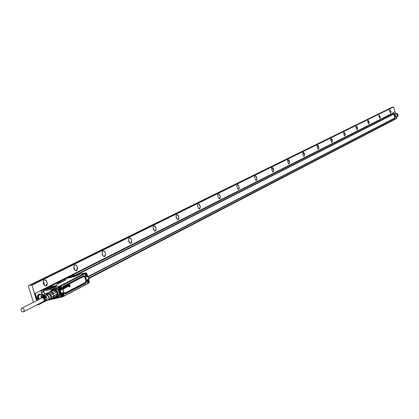 <?xml version="1.0" encoding="UTF-8"?>
<svg xmlns="http://www.w3.org/2000/svg" width="419" height="419" viewBox="0 0 419 419"><rect width="100%" height="100%" fill="white"/><g stroke="black" fill="none" stroke-linecap="round" stroke-linejoin="round"><path stroke-width="0.63" d="M43.215 301.56L43.56 301.434C44.733 299.622 44.236 298.428 42.062 297.851L41.465 298.155M23.218 311.94L23.574 311.809C24.758 309.966 24.244 308.74 22.034 308.138L21.688 308.264C20.494 310.107 21.008 311.333 23.218 311.94M40.701 298.496L41.303 297.658L42.932 297.474C44.99 299.004 45.21 300.496 43.592 301.958L42.502 301.984M46.588 297.553L46.986 297.469L46.635 297.642L45.069 296.191L43.178 296.49M43.555 296.233L45.399 295.992L46.986 297.469M45.571 301.125L47.326 298.558L45.996 300.962M44.723 301.471L46.446 298.988L45.152 301.308M43.88 301.811L45.571 299.423L44.309 301.654M44.828 298.417L45.231 298.333L44.88 298.506L43.429 297.176L41.638 297.469M42.02 297.212L43.754 296.982L45.231 298.333M45.708 297.982L46.111 297.899L45.76 298.071L44.252 296.683L42.408 296.982M42.79 296.725L44.576 296.484L46.111 297.899M43.812 296.065L44.98 295.327L46.87 295.112C49.259 296.882 49.51 298.611 47.63 300.308L46.216 300.884M44.713 295.495L47.216 294.761C50.039 297.202 50.06 299.098 47.279 300.449M46.755 294.389L48.808 294.065C51.128 295.699 51.469 297.422 49.819 299.245L49.353 299.423M45.954 294.651C48.693 292.651 50.469 293.682 51.28 297.741L50.406 299.433L48.672 299.925M52.349 292.493L49.934 293.923L50.929 295.049L56.308 292.268L55.208 291.027L52.349 292.493L53.454 293.745M49.934 293.923L48.101 293.195L50.27 292.085L52.097 292.808L53.093 293.934L53.737 296.013L53.459 297.532L56.743 295.987L56.989 294.463L54.135 295.945L53.894 297.474M50.929 295.049L51.574 297.134L51.359 298.517L53.517 297.39L52.333 298.742L50.17 299.873L48.583 300.004M45.797 294.693L46.886 293.452L48.101 293.195M46.886 293.452L50.411 292.095L50.411 291.734L53.276 290.267L53.595 290.467L50.411 292.095L51.966 292.708M50.17 299.873L51.359 298.517M51.574 297.134L53.726 295.845L54.135 295.945M48.939 292.404L49.07 292.017L50.411 291.734M52.333 298.742L52.637 298.904L51.479 299.187M52.637 298.904L55.863 296.903M56.308 292.268L53.176 294.08L53.726 295.845L56.895 294.201L56.989 294.463M52.789 290.514L50.27 291.729M53.459 297.532L52.454 298.679L55.622 297.024M52.145 290.849L53.171 290.32M53.318 290.294L54.695 290.44C57.576 292.457 57.995 294.594 55.947 296.856M51.479 291.111L52.894 290.042L54.737 290.131C58.152 292.771 58.409 295.196 55.497 297.396M51.417 291.142L52.427 290.173L54.774 290.063C57.979 292.3 58.44 294.677 56.167 297.191L55.397 297.464M53.244 289.786L52.846 289.958M52.516 290.126L54.852 290.021L55.612 290.398M57.733 294.505L56.162 297.197L57.157 296.432M52.747 290.011L53.354 289.775M63.353 288.749L63.463 288.466M64.186 287.848L64.212 287.586M66.338 287.209L66.406 286.905M68.239 285.758L68.276 285.397M67.653 286.496L67.522 285.868M63.395 288.225L62.887 288.466L63.018 288.859L63.421 288.979L63.646 288.534L63.285 287.795L62.876 288.335L63.054 287.801M63.316 289.01L62.955 288.534L63.389 288.241M63.379 288.193L62.876 288.335M63.918 289.152L63.693 287.607L64.123 288.995L63.861 289.105L63.62 288.314M64.227 288.534L63.772 287.753L64.138 288.476L64.536 288.366L64.563 287.968L64.207 288.199L64.411 287.345L63.913 287.424L64.175 287.251M63.861 287.733L63.918 287.424M64.332 288.272L64.489 287.973M66.349 286.701L65.914 287.01L66.354 287.455L65.898 287.204L65.615 287.811L65.657 287.403L65.238 287.345L65.081 288.12L64.683 287.926L65.076 287.827L64.929 287.225L64.495 287.57M65.663 286.931L65.291 286.701L65.238 287.345L64.73 286.968L64.526 287.575M65.987 287.183L65.642 287.094M66.275 287.481L66.569 286.774L66.144 286.261L65.835 286.811L66.013 286.282M66.338 286.669L65.835 286.811M67.009 286.853L66.485 286.098L66.804 287.088L67.134 286.989M67.087 286.727L67.166 286.994M66.511 286.051L66.495 286.554M68.182 285.166L68.548 285.496L68.255 286.088L68.658 285.931L68.512 286.345L68.135 286.313L67.967 285.334M68.365 286.187L68.527 285.884M68.679 285.035L68.957 285.873L68.758 284.899M69.203 284.7L69.491 285.585L69.255 284.737L68.978 284.883L69.428 285.585M68.973 286.612L69.098 286.9L70.198 286.261L69.617 284.485L69.868 286.067L69.606 286.214L69.109 285.349L69.208 286.413L68.884 286.627L69.093 285.37M69.098 286.9L68.884 286.627M69.779 286.077L69.549 284.491M67.616 286.638L67.38 286.806L67.04 285.627L67.438 285.15M67.627 286.633L67.998 286.224L67.689 285.601L67.365 285.842L67.532 285.59M67.459 285.465L67.333 285.727M67.438 286.853L67.129 285.549L67.449 285.15L67.506 285.486M86.356 274.88L86.503 274.565L86.272 274.733M86.503 274.565L86.241 274.623M86.256 274.524L86.523 274.466M60.446 288.183L60.598 287.863L60.357 288.031M62.572 295.065L62.724 294.746L62.489 294.913M62.724 294.746L62.452 294.803M63.578 287.57L63.562 288.125M64.798 287.785L64.945 288.167M64.542 287.413L64.767 286.952M64.929 287.9L64.856 287.183M65.123 287.135L65.364 286.617M65.511 287.497L65.699 287.795M66.26 286.727L65.898 287.204M66.93 285.837L67.045 286.47M66.977 287.135L66.584 286.842M67.888 285.842L67.784 285.522M68.234 286.444L67.988 286.177M68.842 285.868L68.59 285.056M88.399 281.542L88.55 281.233L88.315 281.395M88.55 281.233L88.283 281.29M88.299 281.186L88.566 281.133M86.45 275.047L86.125 274.597L86.382 274.461M60.216 287.858L60.415 288.256M62.462 295.201L62.593 294.636M88.304 281.668L88.299 281.139M86.754 273.895C85.743 273.387 85.492 273.926 85.995 275.498C87.005 276.001 87.262 275.466 86.754 273.895M60.87 287.162C59.797 286.654 59.524 287.214 60.048 288.838C61.122 289.346 61.394 288.785 60.87 287.162M62.997 294.038C61.928 293.541 61.656 294.101 62.18 295.725C63.248 296.223 63.52 295.662 62.997 294.038M88.802 280.557C87.791 280.06 87.54 280.594 88.042 282.17C89.053 282.663 89.305 282.128 88.802 280.557M85.743 275.864L85.287 274.22L85.905 273.109L86.833 273.57L87.283 275.21L86.665 276.32L85.743 275.864M60.954 286.821L61.425 288.518L60.755 289.676L59.781 289.22L59.309 287.518L59.98 286.36L60.954 286.821M63.08 293.698L63.552 295.4L62.881 296.563L61.912 296.107L61.441 294.405L62.112 293.242L63.08 293.698M87.791 282.532L87.335 280.887L87.959 279.777L88.875 280.232L89.326 281.872L88.708 282.987L87.791 282.532M85.864 273.125L85.172 273.853M85.706 276.069L86.534 276.341M59.938 286.376L59.482 286.601L59.163 288.209L59.603 289.257L60.614 289.702M62.075 293.258L61.294 295.102L61.729 296.144L62.735 296.584M87.917 279.792L87.272 280.369M87.749 282.731L88.571 283.008M88.765 280.096L88.749 279.662L88.304 279.536L88.865 279.321M87.77 275.775L87.492 275.571L87.063 275.995M87.278 275.362L87.236 276.048L86.628 276.624L87.786 275.802L88.87 279.347L87.822 279.515L87.22 280.285M60.608 290.006L61.347 289.44L61.562 288.33L60.64 285.837L84.916 273.466L85.125 273.67M60.671 285.831L60.676 286.156L85.125 273.617L85.115 274.251M60.839 286.68L60.676 286.156L60.132 286.004L59.021 286.57L58.754 287.832L59.163 288.209M59.362 288.848L59.823 289.807M59.77 290.058L60.933 289.922L61.546 288.927L61.006 286.586L61.31 286.339L60.792 285.789M61.986 292.965L62.457 292.975L63.688 295.358L64.102 295.374C63.625 292.771 62.75 292.085 61.467 293.316L60.944 293.955L61.268 293.745L61.006 293.834L59.865 290.137M60.944 293.955L61.378 296.301L62.18 296.998L63.85 296.202L63.672 295.971L62.295 296.94M63.557 295.369L63.672 295.971L64.091 295.929L88.1 283.307L87.702 282.773M89.022 282.877L89.231 282.485M87.639 275.665L88.812 279.578M87.283 275.257L87.524 275.566M86.476 273.12L85.974 272.895M60.163 289.896L59.336 289.712L59.739 290.058M60.797 294.421L61.059 294.332L61.294 295.102M61.294 293.803L61.97 292.97L62.489 292.965L63.704 295.961L64.023 296.139L64.102 295.374M88.54 279.222C87.058 279.447 86.812 280.683 87.812 282.93L88.037 283.511L64.049 296.123M62.07 297.013L61.211 296.338L58.587 287.863L58.854 286.601L85.879 272.858M62.394 281.264L63.51 280.955M63.002 281.065L62.604 281.217M86.644 273.356L85.675 272.9L86.717 273.429M59.336 289.712L58.56 287.869L58.828 286.612L85.675 272.9L79.547 274.194L73.43 276.812L67.071 278.012L71.885 275.718L78.919 274.414M61.944 297.055L61.085 296.338L58.519 287.874M76.577 274.979L76.551 275.016C73.99 276.283 71.937 276.875 70.392 276.802L70.402 276.781C72.901 275.519 74.959 274.916 76.577 274.979M55.088 298.281L53.946 298.695M44.843 295.327L43.503 290.226M53.375 286.748L53.349 286.779C50.657 288.125 48.541 288.738 47.001 288.623L53.375 286.748M53.569 287.287L51.176 288.466L45.378 289.629L44.854 289.372L45.451 289.299L45.352 289.707L44.461 289.608L44.817 289.246L48.74 287.251L57.314 285.323L52.207 287.811M56.523 284.255L58.681 283.516L56.555 284.255M58.707 283.516L57.791 283.982M57.387 283.757L59.508 283.108L57.419 283.783M60.037 282.841L58.78 283.254M60.813 282.38L59.859 282.715M59.629 282.757L61.184 282.249L59.728 282.668M61.237 281.95L60.289 282.301L61.253 281.992M61.101 281.935L62.777 281.526L61.232 281.846M62.169 281.668L61.247 281.898M62.756 281.474L62.19 281.652M62.876 281.296L61.865 281.495L62.908 281.338M62.394 281.269L62.101 281.39M63.499 280.903L62.211 281.353M62.97 280.95L65.181 280.164L62.976 280.987M65.374 280.117L65.972 279.756L64.327 280.253L65.395 280.065M58.063 282.689L60.027 282.123M73.43 276.812L67.548 278.279L67.014 278.09L62.913 279.96M79.16 274.178L85.319 272.937L58.592 286.643L85.565 272.958M50.709 299.59L61.504 297.16M55.842 298.349L56.366 298.239M55.842 298.433L55.528 298.532M45.451 289.299L51.27 288.057M57.298 283.873L56.79 284.192M57.948 283.731L57.497 284.024M58.115 283.459L57.728 283.721M58.131 283.454L59.529 283.155M61.205 282.301L60.231 282.684M62.127 281.778L61.232 282.191M60.708 282.139L61.116 282.05M61.902 281.552L62.651 281.458M62.347 281.369L63.751 280.887M65.139 280.185L64.489 280.505M63.971 280.505L64.531 280.384M63.479 280.756L64.238 280.599M64.505 280.557L63.772 280.835M66.113 279.782L64.929 280.211M66.307 279.719L65.411 280.117M65.348 279.871L64.563 280.222M61.745 297.05L61.054 296.406L59.681 292.137L58.398 287.816L58.65 286.664L58.199 287.869L58.471 286.627L52.522 287.706M52.946 285.198L49.363 287.005M52.642 285.287L63.101 279.887M64.091 279.567L63.363 279.819M58.65 286.664L85.434 272.989M47.729 293.022L44.419 293.719L44.823 295.269M56.743 297.789L59.21 296.804L58.519 296.568L59.351 294.279L58.953 291.776L58.204 290.577L56.141 288.88L53.203 288.885L52.176 289.409M58.398 287.816L59.43 291.53L58.199 287.869L53.936 288.246L52.375 288.963L52.244 289.377M58.953 291.776L59.43 291.53L59.681 292.137M61.054 296.406L59.817 292.776L59.304 292.902M50.406 291.661L52.061 289.466C55.816 288.759 57.89 290.655 58.288 295.159L56.549 297.888L58.519 296.568M58.204 290.577L58.864 290.116L56.555 288.22L56.141 288.88M59.351 294.279L60.142 294.243L59.21 296.804L60.855 296.463L61.813 297.061L60.991 296.427L59.666 292.143L59.163 292.331M397.914 114.748L397.841 116.335L397.013 115.215L397.086 113.628L397.914 114.748M397.086 114.67L397.217 114.094L397.594 114.408L397.71 115.869L397.086 114.67M397.898 116.293L397.678 116.582L396.777 115.288L396.856 113.486L397.233 113.617M395.327 113.868L395.19 115.686L396.133 116.964M396.5 116.875L396.196 117.367L395.065 115.754L395.169 113.497L395.725 113.764M395.211 113.481L394.698 113.617L394.593 115.869L395.772 117.467M396.542 116.864L396.955 118.347L88.692 278.651M44.917 301.413L38.805 304.592L38.621 304M395.651 113.68L395.154 111.894L35.285 293.284L37.427 300.177M88.152 276.886L394.928 118.168L393.493 113.083L62.991 279.918M52.663 285.135L40.926 291.058L41.366 292.394L43.602 291.257M41.984 294.227L40.926 291.058M39.292 294.112L38.16 294.573L37.459 295.971L37.427 297.878L38.134 299.815M38.805 304.592L38.349 304.66M395.154 111.894L35.285 293.284M34.835 293.379L37.019 300.392M38.208 304.21L38.323 304.576M393.509 113.083L63.033 279.902M52.642 285.15L40.947 291.053M393.724 113.853L76.2 274.738M393.829 114.073L77.793 274.398M43.728 291.676L41.554 292.781L41.366 292.394M394.908 117.928L88.037 276.519M42.005 294.222L41.554 292.781M394.928 118.168L395.143 118.938L88.54 278.148M35.804 296.495L35.468 297.071L36.139 299.229L36.715 299.417M35.133 294.342L34.798 294.918L35.484 296.662M393.446 107.034L31.598 284.957L31.907 285.177L393.446 107.034L391.55 107.521L28.691 285.585L28.413 286.219L33.41 302.246M31.598 284.957L28.691 285.585M36.474 298.647L36.154 298.815M36.94 304.87L37.946 304.87M128.455 239.715L129.031 242.287M153.024 227.81L153.48 229.832M176.011 216.764L176.32 218.105M74.084 268.872L73.781 267.437M43.67 284.349L43.23 282.228L43.597 284.176L44.964 285.878C46.331 286.339 47.106 285.569 47.289 283.563C46.703 280.159 45.498 279.127 43.681 280.473L43.23 282.228M43.539 284.03L43.236 282.574M42.162 297.108L41.984 296.542L42.549 295.353L43.592 295.72L42.246 296.003L42.518 296.888L42.167 296.154M43.592 295.72L43.717 296.123M41.575 297.485L42.293 294.541L43.277 294.573L44.283 295.767M102.131 252.526L102.802 255.59M73.844 266.327L74.598 269.857M44.885 285.789L45.886 285.92L47.132 283.558C46.891 281.112 46.001 279.897 44.461 279.913L43.361 281.228L44.341 284.161L44.189 285.213L44.964 285.878M41.156 297.783L40.983 295.929L41.586 294.52L43.042 294.311L43.796 294.992M102.257 251.939L103.111 250.981C104.457 250.997 105.248 252.144 105.494 254.412L104.457 256.543L103.158 256.067M73.917 266.023L74.886 264.908C76.321 264.908 77.164 266.086 77.405 268.443L76.268 270.679L74.786 270.103M128.612 238.856L129.377 238.023L130.031 238.086L130.89 238.867L131.477 240.223L131.634 241.36L130.681 243.392L129.539 242.994M153.192 226.663L153.867 225.941L154.7 226.129L155.941 228.449L156.015 229.183L155.14 231.126L154.124 230.79M176.158 215.282L176.771 214.643L177.352 214.711L178.656 216.733L178.808 217.801L178.007 219.661L177.101 219.373M197.679 204.624L198.224 204.063L198.774 204.132L200.015 206.101L200.167 207.133L199.428 208.919L198.622 208.672M217.875 194.62L218.367 194.123L219.064 194.316L220.075 196.118L220.221 197.119L219.54 198.831L218.818 198.622M236.871 185.219L237.316 184.779L237.976 184.968L238.94 186.727L239.087 187.696L238.458 189.341L237.809 189.163M254.768 176.362L255.171 175.97L255.8 176.163L256.727 177.876L256.868 178.813L256.281 180.4L255.7 180.243M271.659 168.009L272.031 167.652L273.654 170.433L273.109 171.963L272.58 171.827M287.633 160.11L287.968 159.791L289.529 162.504L289.021 163.981L288.544 163.86M302.754 152.636L303.063 152.348L304.561 154.999L304.089 156.423L303.655 156.318M317.094 145.545L317.372 145.288L318.817 147.881L318.377 149.258L317.979 149.164M330.706 138.82L330.968 138.584L332.356 141.119L331.948 142.455L331.586 142.371M343.653 132.42L343.889 132.205L345.23 134.688L344.847 135.981L344.518 135.913M355.977 126.334L356.197 126.135L357.491 128.565L357.129 129.822L356.826 129.759M367.72 120.531L367.924 120.353L369.17 122.73L368.835 123.951L368.558 123.893M378.928 114.995L380.321 117.163L379.755 118.299M389.633 109.705L390.974 111.842L390.445 112.952M39.868 294.672L39.019 295.206L38.558 296.437L39.182 299.276M105.64 254.417C105.101 251.311 104.053 250.311 102.498 251.41L102.095 253.066L102.44 254.872L103.734 256.522L105.08 256.292L105.64 254.417M77.557 268.443C76.991 265.196 75.87 264.18 74.194 265.395L73.77 267.102L74.121 268.972L75.451 270.648L76.347 270.779L76.923 270.423L77.557 268.443M128.45 240.014L130.23 243.46L131.404 242.968L131.77 241.365C131.257 238.39 130.272 237.405 128.827 238.406L128.45 240.014M153.024 227.842L154.564 231.115L155.7 230.885L156.146 229.188C155.653 226.333 154.726 225.364 153.375 226.276L153.024 227.842M175.996 216.461L177.488 219.656L178.536 219.42L178.939 217.807C178.457 215.062 177.588 214.109 176.326 214.942L175.996 216.461M197.511 205.802L198.962 208.919L199.936 208.683L200.292 207.138C199.832 204.503 199.009 203.561 197.826 204.325L197.511 205.802M217.712 195.793L219.121 198.831L220.022 198.601L220.342 197.124C219.896 194.584 219.116 193.662 218.006 194.358L217.712 195.793M236.714 186.382L238.081 189.351L238.919 189.121L239.207 187.702C238.772 185.25 238.034 184.344 236.992 184.983L236.714 186.382M254.616 177.515L255.941 180.411L256.721 180.186L256.983 178.819C256.564 176.457 255.862 175.566 254.878 176.153L254.616 177.515M271.517 169.14L272.806 171.973L273.764 170.439C273.356 168.15 272.69 167.275 271.758 167.815L271.517 169.14M287.492 161.226L288.743 163.997L289.634 162.509C289.241 160.299 288.602 159.44 287.722 159.938L287.492 161.226M304.665 155.004C304.278 152.856 303.67 152.018 302.837 152.474L302.89 155.051L303.838 156.439L304.665 155.004M316.968 146.629L318.147 149.274L318.917 147.886C318.545 145.807 317.958 144.974 317.167 145.403L316.968 146.629M330.586 139.878L331.738 142.47L332.456 141.124C332.089 139.103 331.529 138.291 330.78 138.684L330.586 139.878M343.538 133.462L344.659 136.002L345.324 134.693L344.931 133.111L343.941 132.121L343.538 133.462M355.867 127.355L356.957 129.843L357.58 128.57L357.198 127.03L356.25 126.051L355.867 127.355M367.62 121.536L368.678 123.972L369.265 122.736L368.893 121.238L367.982 120.269L367.62 121.536M378.834 115.979L379.865 118.368L380.41 117.168L378.98 114.895L378.834 115.979M389.544 110.674L390.55 113.02L391.063 111.847L389.686 109.61L389.544 110.674M41.078 294.416L39.533 294.018L38.386 295.17L38.092 297.333L38.752 299.496M37.998 304.744L37.883 304.377M36.694 300.554L36.39 299.585M34.808 294.505L31.907 285.177M36.044 297.265L35.72 297.432M394.97 111.941L393.64 107.154M35.374 295.112L35.049 295.275M397.118 114.528L397.594 114.408M397.296 115.429L397.841 115.293M83.721 276.482L63.086 287.088L62.709 288.89L63.704 292.111L65.186 293.426L85.827 282.71L86.283 280.411L85.324 277.278L83.769 276.016L83.721 276.482L84.9 277.441L85.864 280.573L86.199 280.437L85.24 277.305L84.9 277.441M85.864 280.573L85.513 282.322L64.94 293.075M63.086 287.088L63.101 286.68L62.756 287.015L62.504 287.769L62.777 286.952L62.641 289.01L62.777 286.952L63.138 286.606L83.769 276.016L83.79 275.618L85.659 277.142L85.24 277.305L83.737 276.084L63.101 286.68L63.149 286.203L62.551 289.068L63.636 292.232L64.536 293.457L65.505 293.829L86.068 283.055L86.623 280.274L86.199 280.437L85.759 282.663L65.186 293.426L64.489 293.41L63.808 292.645M63.808 292.666L64.536 293.457L63.636 292.232L62.641 289.01M85.513 282.322L86.068 283.055M87.43 279.902L88.184 279.719L87.833 279.51M85.701 276.173L86.66 276.619L84.926 273.445M86.911 276.179L86.031 276.43M61.033 289.513L60.147 289.822M61.97 292.97L61.504 293.379M61.535 293.405L62.531 293.258M62.551 289.068L63.636 292.232M63.547 292.289L64.406 293.656L65.505 293.829M86.623 280.274L85.659 277.142M63.149 286.203L83.79 275.618M61.31 286.339C62.352 288.649 62.085 289.932 60.498 290.184L60.043 289.864M85.115 274.152C85.581 276.676 86.414 277.357 87.613 276.189M88.713 280.044L88.184 279.719M85.439 273.34L85.12 273.502M60.582 286.465L60.341 286.161L59.933 286.371M59.021 287.743L59.482 286.601M60.498 290.184L60.127 290.048L61.268 293.745L61.467 293.316M62.18 296.998L61.493 295.741M63.285 296.254L63.442 295.94M88.414 283.045L88.11 283.202M89.085 282.689L89.294 282.149M89.32 281.982L88.98 282.914L88.152 283.354L89.048 282.736M85.864 272.869L84.837 273.392M60.64 285.837L60.132 286.004M59.236 286.727L58.791 286.622L85.754 272.874M61.64 296.212L61.184 296.343L58.503 287.141M63.819 296.212L63.395 296.364M76.588 274.943L70.408 276.833M53.396 286.701L47.017 288.66M58.728 286.68L58.461 287.863M61.347 296.704L61.143 296.353M54.596 298.784L52.391 299.019M44.812 295.264L43.534 290.975L43.812 289.775M43.754 289.828L43.534 290.975M44.786 289.272L43.875 289.733L44.754 289.325M53.91 287.361L57.021 285.533M57.309 285.297L57.361 285.606M62.96 279.934L52.726 285.098M73.273 277.043L75.65 276.074M75.98 276.137L79.249 274.476M52.6 298.925L54.308 298.569M44.419 293.719L43.597 290.969L52.103 289.162L51.767 289.644M45.352 289.707L51.176 288.466M54.061 298.16L56.549 297.888L54.082 298.155M50.5 291.608L51.328 290.205L52.668 289.419L55.093 289.681L57.173 291.53L57.942 293.305L58.047 295.154C57.581 297.354 56.298 298.333 54.198 298.092M50.903 291.404C53.297 288.675 55.538 289.262 57.623 293.164L57.77 295.055L57.34 296.364L56.225 297.49L54.69 297.836M51.186 291.257L52.516 289.985L54.7 289.938L57.555 293.153L55.02 290.068M57.56 293.169L57.696 294.971L57.555 293.164M57.681 295.065L56.785 296.888L55.046 297.647M53.978 289.775L51.228 291.236M55.099 297.621L57.298 296.207M53.548 289.759L52.553 289.995L51.27 291.215M56.827 296.835L55.151 297.595M52.726 289.922L52.171 290.33M55.795 297.359L56.45 297.144M43.56 301.434L23.574 311.809M41.722 297.972L21.736 308.243M41.491 297.537L41.764 297.364M42.267 297.045L42.534 296.877M43.681 301.921L44.1 301.748M44.529 301.575L44.943 301.402M45.372 301.23L45.786 301.062M46.326 294.609L47.572 293.97M48.923 299.648L50.165 299.004M52.202 290.734L52.585 290.54M52.621 290.074L53.711 289.759M60.718 289.99L60.42 289.99M63.835 296.207L88.037 283.511L87.822 282.835C87.1 280.96 87.1 279.855 87.822 279.515M58.466 287.879L61.085 296.338M61.855 297.061L61.09 296.353M44.796 289.267L43.607 289.985M49.337 287.015L53.004 285.161M64.065 279.578L67.014 278.085M61.583 297.16L55.643 298.391M50.385 291.671L52.061 289.466M56.382 297.186L57.026 296.61M396.096 116.974L397.668 116.582M395.311 113.868L396.893 113.47M395.725 117.482L396.175 117.367M43.277 294.573L43.042 294.311M39.695 294.709L42.115 294.196M38.82 294.169L39.533 294.018"/></g></svg>
